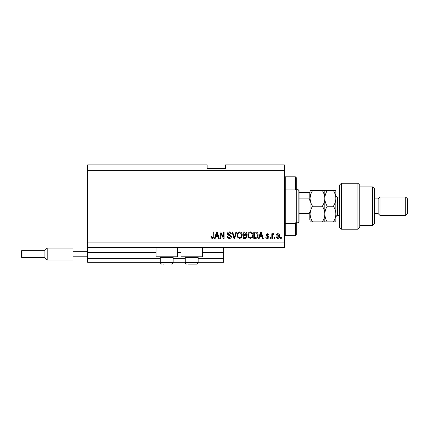 <?xml version="1.0" encoding="UTF-8"?>
<svg xmlns="http://www.w3.org/2000/svg" width="429" height="429" viewBox="0 0 429 429"><rect width="100%" height="100%" fill="white"/><g stroke="black" fill="none" stroke-linecap="round" stroke-linejoin="round"><path stroke-width="0.64" d="M87.639 170.372L284.368 170.372L284.368 164.859L225.531 164.859L225.531 168.538L207.148 168.538L207.148 164.859L87.639 164.859L87.639 262.301L160.264 262.301M173.134 262.301L185.269 262.301M198.139 262.301L223.691 262.301L223.691 258.628L198.139 258.628M87.639 258.628L160.264 258.628M173.134 258.628L185.269 258.628M202.365 252.558L223.691 252.558L223.691 258.628M223.691 252.558L223.691 252.193L202.365 252.193M87.639 252.193L156.033 252.193M177.359 252.193L181.038 252.193M223.691 247.592L223.691 252.193M177.359 247.592L177.359 256.789L156.033 256.789L156.033 247.592M181.038 247.592L181.038 256.789L202.365 256.789L202.365 247.592M87.639 247.592L284.368 247.592L284.368 170.372M220.683 233.279L220.683 238.401L220.018 238.401L220.018 231.966L220.726 231.966L223.445 237.098L223.445 231.966L224.11 231.966L224.11 238.401L223.396 238.401L220.683 233.279M231.467 236.61C231.344 237.827 230.668 238.449 229.44 238.486C228.083 238.401 227.365 237.677 227.284 236.315L227.955 236.229C228.04 237.173 228.555 237.671 229.494 237.73L230.797 236.631L229.188 235.414C228.142 235.242 227.563 234.652 227.456 233.644C227.552 232.513 228.174 231.928 229.322 231.885C230.545 231.944 231.204 232.582 231.295 233.805L230.63 233.891L229.343 232.636L228.121 233.66L228.33 234.314L230.475 235.076L231.467 236.61M236.674 231.966L234.647 238.401L233.955 238.401L232.03 231.966L232.716 231.966L234.266 237.65L235.977 231.966L236.674 231.966M239.698 238.486L237.8 237.473L237.146 235.269C237.071 233.355 237.923 232.228 239.698 231.885C241.447 232.218 242.294 233.317 242.246 235.189L241.591 237.5L239.698 238.486M250.397 238.486L248.498 237.473L247.844 235.269C247.769 233.355 248.616 232.228 250.397 231.885C252.145 232.218 252.992 233.317 252.944 235.189L252.29 237.5L250.397 238.486M275.091 237.484L275.091 238.401L274.421 238.401L274.421 237.484L275.091 237.484M279.687 236.014C279.772 237.409 279.172 238.234 277.89 238.486C276.625 238.24 276.024 237.43 276.094 236.063C276.019 234.69 276.619 233.88 277.89 233.639C279.14 233.875 279.74 234.668 279.687 236.014M212.376 238.486L211.374 238.031L210.988 236.481L211.658 236.395L212.409 237.73L213.074 237.248L213.165 231.966L213.83 231.966L213.83 236.336C213.958 237.548 213.476 238.267 212.376 238.486M87.639 242.079L284.368 242.079M259.797 236.481L259.239 238.401L258.542 238.401L260.596 231.966L261.25 231.966L263.304 238.401L262.612 238.401L262.049 236.481L259.797 236.481M268.903 236.974C268.833 237.945 268.307 238.449 267.326 238.486C266.382 238.438 265.851 237.934 265.728 236.98L266.398 236.899L267.369 237.816L268.238 237.092L265.814 234.974L267.294 233.639L268.822 234.974L268.152 235.06L267.321 234.309L266.484 234.877L268.903 236.974M270.576 237.484L270.576 238.401L269.905 238.401L269.905 237.484L270.576 237.484M272.501 235.977L272.501 238.401L271.83 238.401L271.83 233.719L272.501 233.719L272.501 234.47L273.289 233.639L273.922 233.891L273.67 234.556L272.619 235.017L272.501 235.977M281.274 237.484L281.274 238.401L280.604 238.401L280.604 237.484L281.274 237.484M258.124 235.151C258.237 237.055 257.421 238.138 255.673 238.401L253.78 238.401L253.78 231.966L256.617 232.084C257.727 232.759 258.231 233.778 258.124 235.151M247.007 236.513C246.954 237.763 246.305 238.39 245.061 238.401L243.082 238.401L243.082 231.966L245.077 231.966C246.16 231.971 246.745 232.513 246.841 233.585L246.123 234.931L247.007 236.513M215.755 236.481L215.197 238.401L214.5 238.401L216.554 231.966L217.208 231.966L219.262 238.401L218.57 238.401L218.007 236.481L215.755 236.481M260.623 233.853L260.017 235.725L261.829 235.725L260.923 232.636L260.623 233.853M277.874 234.309L276.759 236.057L277.906 237.816L279.016 236.057L277.874 234.309M254.445 232.716L254.445 237.65L255.593 237.65L257.202 236.711L257.454 235.14L256.488 232.845L254.445 232.716M250.402 232.636C249.04 232.915 248.412 233.794 248.514 235.28C248.471 236.663 249.093 237.484 250.391 237.73C251.721 237.462 252.349 236.61 252.273 235.172L251.995 233.714L250.402 232.636M243.752 232.716L243.752 234.642L245.586 234.577L246.171 233.692L244.846 232.716L243.752 232.716M243.752 235.392L243.752 237.65L245.726 237.569L246.343 236.518L244.98 235.392L243.752 235.392M239.704 232.636C238.342 232.915 237.714 233.794 237.816 235.28C237.773 236.663 238.401 237.484 239.693 237.73C241.023 237.462 241.65 236.61 241.575 235.172L241.296 233.714L239.704 232.636M216.581 233.853L215.975 235.725L217.787 235.725L216.881 232.636L216.581 233.853M163.481 264.141L163.91 264.141M172.506 256.789L173.134 257.411L160.264 257.411L160.264 262.671L173.134 262.671L172.764 263.642M197.512 256.789L198.139 257.411L185.269 257.411L185.269 262.671L198.139 262.671C198.482 263.084 197.994 263.572 196.664 264.141L188.487 264.141M188.916 264.141L194.487 264.141M196.664 264.141L194.922 264.141M285.285 189.076L295.399 189.076L295.399 176.807L285.285 176.807L285.285 235.644L284.368 236.561M295.399 223.375L296.316 221.745L296.316 234.722L295.399 235.644L295.399 223.375L285.285 223.375M295.399 176.807L296.316 177.729L296.316 190.707L295.399 189.076M296.316 221.745L296.316 190.707M298.155 189.677L299.072 190.599L299.072 221.852L298.155 222.774L298.155 189.677L296.316 189.677M310.108 201.11L309.186 198.874L309.186 192.439L309.77 192.439M299.072 198.874L309.186 198.874M299.072 213.583L309.186 213.583L310.108 211.347M310.108 220.018L309.186 220.018L310.108 220.018M299.072 220.018L309.186 220.018L309.186 213.583M299.072 192.439L309.186 192.439M341.361 229.209L339.521 227.37L339.521 185.081L341.361 183.242L341.361 229.209L357.909 229.209L357.909 183.242L341.361 183.242M372.619 186.921L374.458 188.76L374.458 223.691L372.619 225.531L372.619 186.921L359.749 186.921M374.458 198.874L378.131 198.874L378.131 213.583L379.971 215.417L379.971 197.034L405.711 197.034L405.711 215.417L379.971 215.417M405.711 197.034L407.55 198.874L407.55 213.583L405.711 215.417M357.909 183.242L359.749 185.081L359.749 227.37L357.909 229.209M312.521 221.852C311.014 219.423 310.205 216.817 310.108 214.039C310.199 211.293 311.004 208.692 312.521 206.226C311.009 203.775 310.205 201.174 310.108 198.412C310.205 195.645 311.009 193.039 312.521 190.599L310.108 190.599L310.108 221.852L327.23 221.852C325.718 219.423 324.914 216.817 324.812 214.039C324.721 216.784 323.916 219.391 322.399 221.852M324.812 190.599L324.812 198.412C324.909 195.656 325.718 193.05 327.23 190.599L322.399 190.599C323.911 193.05 324.715 195.651 324.812 198.412C324.715 201.18 323.911 203.786 322.399 206.226C323.906 208.66 324.715 211.266 324.812 214.039L324.812 221.852M322.399 206.226L312.521 206.226M322.399 190.599L312.521 190.599M324.812 198.412L324.812 214.039C324.909 211.293 325.713 208.692 327.23 206.226C325.718 203.78 324.914 201.174 324.812 198.412M333.43 221.852C334.947 219.391 335.751 216.784 335.848 214.039C335.746 211.266 334.942 208.66 333.43 206.226C334.942 203.775 335.751 201.169 335.848 198.412C335.746 195.651 334.942 193.045 333.43 190.599L335.848 190.599L335.848 221.852L327.23 221.852M333.43 206.226L327.23 206.226M333.43 190.599L327.23 190.599M21.45 257.153L21.45 250.906L22.002 250.354L22.002 257.706L21.45 257.153M22.002 257.706L44.889 257.706L44.889 250.354L47.19 248.053L47.19 260.006L72.93 260.006L72.93 251.271L87.639 251.271M72.93 256.789L87.639 256.789M72.93 251.271L72.93 248.053L47.19 248.053M87.639 252.558L156.033 252.558M177.359 252.558L181.038 252.558M339.521 197.034L337.682 197.034L337.682 215.417C336.958 215.186 336.341 215.798 335.848 217.256M161.422 264.108L160.264 262.671L161.095 263.996M160.886 256.789L160.264 257.411M173.134 257.411L173.134 262.671L171.659 264.141M185.891 256.789L185.269 257.411M185.43 263.347L185.269 262.671C184.904 263.063 185.392 263.556 186.738 264.141M198.139 257.411L198.139 262.671L197.748 263.669M285.285 176.807L284.368 175.89M295.399 235.644L285.285 235.644M298.155 222.774L296.316 222.774M378.131 213.583L374.458 213.583M372.619 225.531L359.749 225.531M378.131 198.874L379.971 197.034M337.682 197.034C336.567 196.927 335.955 196.31 335.848 195.195M339.521 215.417L337.682 215.417M47.19 260.006L44.889 257.706L47.19 260.006L72.93 260.006M22.002 250.354L44.889 250.354"/></g></svg>
